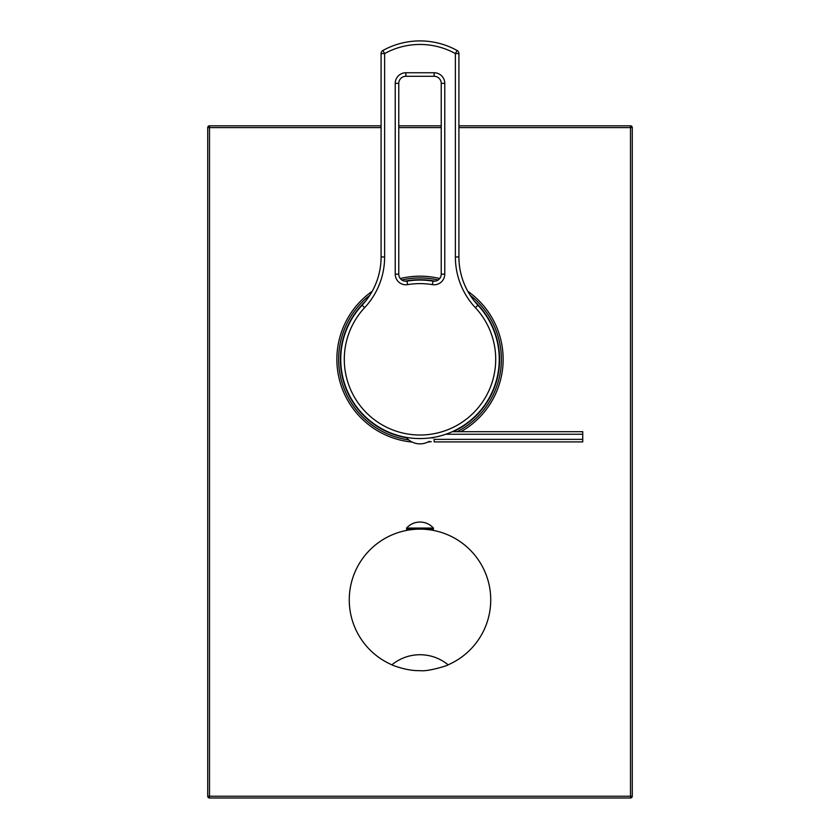<?xml version="1.0" encoding="UTF-8"?>
<svg xmlns="http://www.w3.org/2000/svg" width="840" height="840" viewBox="0 0 840 840"><rect width="100%" height="100%" fill="white"/><g stroke="black" fill="none" stroke-linecap="round" stroke-linejoin="round"><path stroke-width="1.26" d="M417.302 438.512L422.678 438.522M425.261 438.386L427.634 438.197M429.713 437.966L431.036 437.787M431.424 437.735L433.797 437.356M409.437 437.85L406.518 437.409M406.487 437.399L407.243 437.524M407.369 437.546L408.513 437.724M408.807 437.766L410.225 437.955M412.314 438.186L414.708 438.386M407.012 281.137A7.077 7.077 0 0 1 398.769 274.166L398.769 83.37A7.077 7.077 0 0 1 405.846 76.293L434.154 76.293A7.077 7.077 0 0 1 441.231 83.37L441.231 274.166A7.077 7.077 0 0 1 432.989 281.137A79.243 79.243 0 0 0 407.012 281.137A7.077 7.077 0 0 1 398.769 274.166L395.231 274.166L395.231 83.37A10.615 10.615 0 0 1 405.846 72.755L434.154 72.755A10.615 10.615 0 0 1 444.769 83.37L444.769 274.166A10.615 10.615 0 0 1 432.411 284.634A75.705 75.705 0 0 0 407.589 284.634L407.012 281.137A79.243 79.243 0 0 1 432.989 281.137L432.411 284.634M434.395 281.232L435.803 281.043M437.094 280.602L437.923 280.151M438.239 279.941L439.1 279.216M439.247 279.069L440.675 276.906M476.784 303.975L477.939 305.256A70.76 70.76 0 0 1 458.913 256.977A70.76 70.76 0 0 0 463.334 281.6L463.449 281.904M464.804 285.233L466.526 288.907M469.959 294.945L470.579 295.89M455.375 256.977L455.375 53.582A73.111 73.111 0 0 0 384.626 53.582L384.626 256.977A74.298 74.298 0 0 1 364.644 307.661A75.705 75.705 0 0 0 367.091 413.459A75.705 75.705 0 0 0 472.909 413.459A75.705 75.705 0 0 0 475.356 307.661A74.298 74.298 0 0 1 455.375 256.977L458.913 256.977L458.913 53.582A3.539 3.539 0 0 0 457.086 50.484A76.65 76.65 0 0 0 382.914 50.484A3.539 3.539 0 0 0 381.087 53.582L381.087 256.977A70.76 70.76 0 0 1 362.061 305.256A79.243 79.243 0 0 0 420 438.564A79.243 79.243 0 0 0 477.939 305.256A70.76 70.76 0 0 1 458.913 256.977A70.76 70.76 0 0 0 463.334 281.6L463.334 281.6M382.914 50.484A3.539 3.539 0 0 0 381.087 53.582L384.626 53.582L382.914 50.484A76.65 76.65 0 0 1 457.086 50.484L455.375 53.582L458.913 53.582M364.644 307.661L362.061 305.256L365.043 301.844M371.669 292.246L372.971 289.873M373.517 288.813L375.239 285.149M433.44 437.85L430.563 437.85M406.56 437.85A18.029 18.029 0 0 0 429.303 441.284M582.74 439.352L434.154 439.352L434.154 441.903L582.74 441.903L582.74 431.687L452.288 431.687M582.74 434.238L445.809 434.238M381.087 127.596L209.507 127.596L209.507 798L630.494 798A1.764 1.764 0 0 0 632.268 796.236L632.268 127.596A1.764 1.764 0 0 0 630.494 125.822L458.913 125.822M381.087 125.822L209.507 125.822L209.507 127.596L207.732 127.596L207.732 796.236L630.494 796.236L630.494 798M632.268 127.596L630.494 127.596L630.494 796.236L632.268 796.236M458.913 127.596L630.494 127.596L630.494 125.822M441.231 125.822L398.769 125.822M209.507 125.822A1.764 1.764 0 0 0 207.732 127.596M207.732 796.236A1.764 1.764 0 0 0 209.507 798M338.635 359.32A81.364 81.364 0 0 1 369.842 295.239A81.364 81.364 0 0 0 408.713 439.897A81.364 81.364 0 0 1 338.635 359.32M401.846 279.993A81.364 81.364 0 0 1 438.155 279.993A81.364 81.364 0 0 0 401.846 279.993M470.159 295.239A81.364 81.364 0 0 1 457.191 431.687A81.364 81.364 0 0 0 470.159 295.239M406.56 437.776A79.601 79.601 0 0 1 365.431 301.361A79.601 79.601 0 0 0 406.56 437.776M404.859 281.169A79.601 79.601 0 0 1 435.141 281.169A79.601 79.601 0 0 0 404.859 281.169M474.569 301.361A79.601 79.601 0 0 1 453.149 431.687A79.601 79.601 0 0 0 474.569 301.361M421.901 529.158L420 529.127A70.76 70.76 0 0 1 448.119 664.808C449.673 664.944 427.76 671.969 420 670.635C406.214 671.212 389.54 664.051 391.881 664.808A70.76 70.76 0 0 1 420 529.127L418.12 529.158M429.733 529.127L429.733 529.798L428.999 529.704M428.915 529.694L428.106 529.599M427.917 529.578L426.899 529.462M425.418 529.337L423.738 529.231M448.119 664.808C439.919 658.192 430.542 654.822 420 654.717C409.458 654.822 400.082 658.192 391.881 664.808M416.304 529.221L414.624 529.337M413.165 529.462L412.199 529.557M411.957 529.589L411.096 529.694M411.044 529.694L410.267 529.798L410.267 529.127M413.899 655.148A44.226 44.226 0 0 1 420 654.717A44.226 44.226 0 0 0 413.899 655.148M433.44 529.127L406.56 529.127L406.56 528.066L433.44 528.066L433.44 529.127M429.062 529.127L429.062 529.715M410.939 529.127L410.939 529.715M362.061 305.256A79.243 79.243 0 0 0 420 438.564A79.243 79.243 0 0 0 477.939 305.256L475.356 307.661M407.589 284.634A10.615 10.615 0 0 1 395.231 274.166M434.154 72.755L434.154 76.293M444.769 83.37L441.231 83.37M444.769 274.166L441.231 274.166M395.231 83.37L398.769 83.37M405.846 72.755L405.846 76.293M384.626 256.977L381.087 256.977M441.231 127.596L398.769 127.596M412.178 442.082A83.139 83.139 0 0 1 372.215 291.281M400.292 278.544A83.139 83.139 0 0 1 439.709 278.544M467.786 291.281A83.139 83.139 0 0 1 460.919 431.687M431.277 441.683A83.139 83.139 0 0 1 427.822 442.082M433.44 528.066A18.029 18.029 0 0 0 406.56 528.066"/></g></svg>
